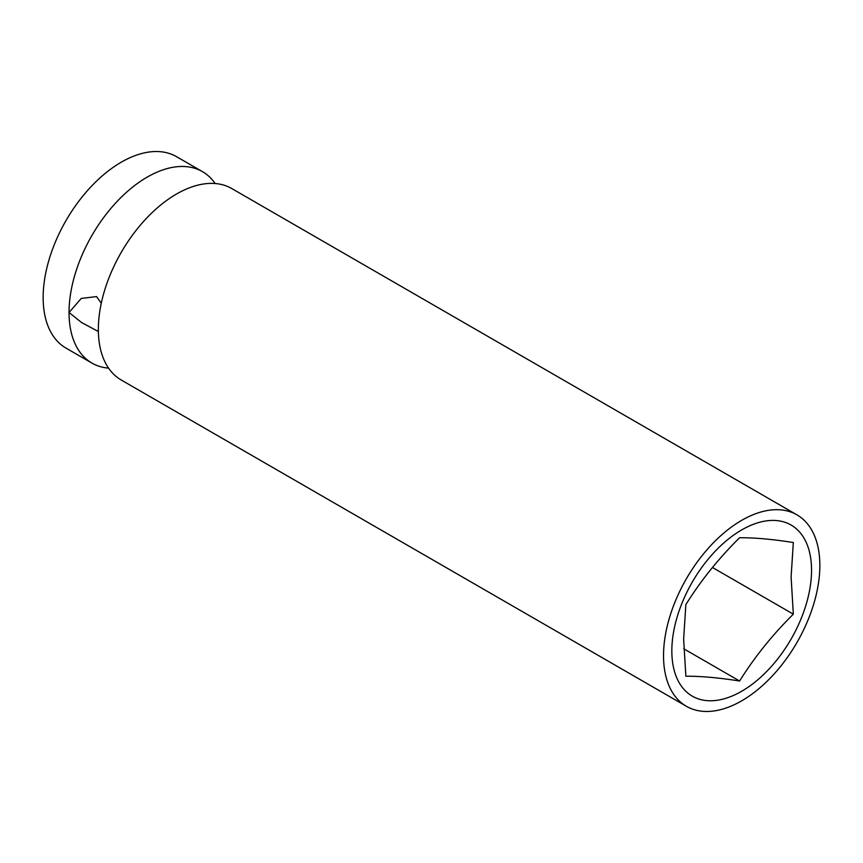 <?xml version="1.0" encoding="UTF-8"?>
<svg xmlns="http://www.w3.org/2000/svg" width="863" height="863" viewBox="0 0 863 863"><rect width="100%" height="100%" fill="white"/><g stroke="black" fill="none" stroke-linecap="round" stroke-linejoin="round"><path stroke-width="1.29" d="M101.273 303.247L96.559 296.592L81.251 298.425L69.04 312.482A110.529 63.819 -60 0 1 117.292 201.252A110.529 63.819 -60 0 1 202.46 171.64A110.529 63.819 -60 0 1 215.146 183.528M663.528 655.707A110.529 63.819 -60 0 1 711.781 544.477A110.529 63.819 -60 0 1 796.959 514.866A110.529 63.819 -60 0 1 819.85 565.459A110.529 63.819 -60 0 1 771.598 676.7A110.529 63.819 -60 0 1 686.43 706.312A110.529 63.819 -60 0 1 663.528 655.707M686.43 706.312L121.241 380.011A110.529 63.819 -60 0 1 98.35 329.407A110.529 63.819 -60 0 1 146.602 218.166A110.529 63.819 -60 0 1 231.769 188.555L796.959 514.866M108.565 368.123A110.529 63.819 -60 0 1 91.931 363.086L66.041 348.134A110.529 63.819 -60 0 1 43.15 297.541A110.529 63.819 -60 0 1 91.402 186.3A110.529 63.819 -60 0 1 176.57 156.688L202.46 171.64M739.602 681.026C718.75 677.725 700.842 676.128 685.869 676.225L683.636 639.116L685.869 604.575C700.842 580.605 718.75 558.318 739.602 537.735C754.575 537.638 772.482 539.235 793.334 542.536L791.101 577.067L793.334 614.176C772.482 634.769 754.575 657.045 739.602 681.026L683.809 648.814M811.544 570.26A98.792 57.034 -60 0 1 741.695 691.252A98.792 57.034 -60 0 1 671.835 650.918A98.792 57.034 -60 0 1 741.695 529.925A98.792 57.034 -60 0 1 811.544 570.26M91.931 363.086A110.529 63.819 -60 0 1 69.04 312.482L81.532 322.514L98.371 331.511M793.334 614.176L712.45 567.476"/></g></svg>
